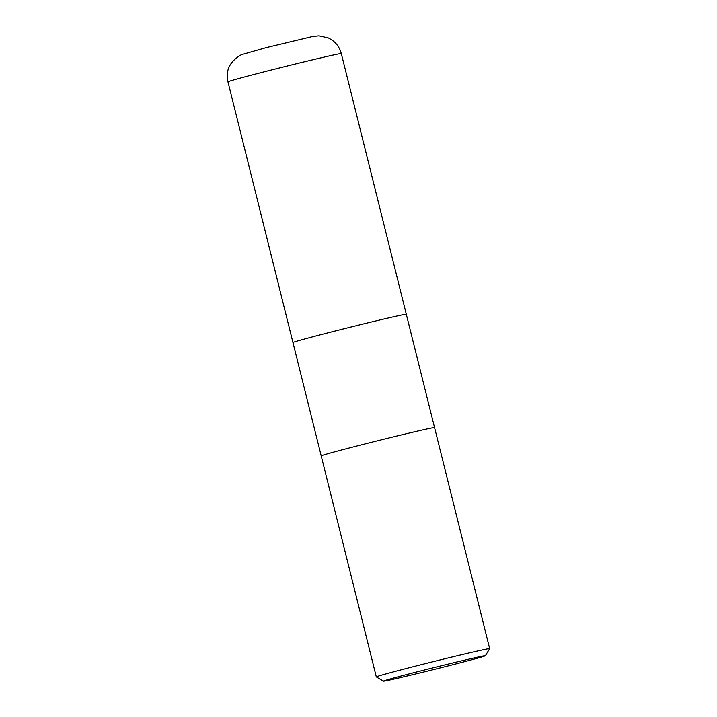 <?xml version="1.0" encoding="UTF-8"?>
<svg xmlns="http://www.w3.org/2000/svg" width="717" height="717" viewBox="0 0 717 717"><rect width="100%" height="100%" fill="white"/><g stroke="black" fill="none" stroke-linecap="round" stroke-linejoin="round"><path stroke-width="1.08" d="M292.948 342.529A58.418 1.022 -14 0 1 322.973 334.113A58.418 1.022 -14 0 1 381.444 319.594A58.418 1.022 -14 0 0 322.973 334.113A58.418 1.022 -14 0 0 292.948 342.529L321.207 455.869A58.418 1.022 -14 0 1 351.231 447.453A58.418 1.022 -14 0 1 409.703 432.934A58.418 1.022 -14 0 1 434.565 427.601L489.666 648.616A58.418 1.022 -14 0 1 489.666 648.643L485.409 655.714A52.574 0.914 -14 0 1 458.002 663.377A52.574 0.914 -14 0 1 405.768 676.337A52.574 0.914 -14 0 1 383.407 681.15A52.574 0.914 -14 0 1 410.025 673.666A52.574 0.914 -14 0 1 463.039 660.5A52.574 0.914 -14 0 1 485.409 655.714M383.407 681.15L376.326 676.902A58.418 1.022 -14 0 1 376.308 676.884A58.418 1.022 -14 0 1 406.342 668.468A58.418 1.022 -14 0 1 464.813 653.949A58.418 1.022 -14 0 1 489.666 648.616M376.308 676.884L321.207 455.869A58.418 1.022 -14 0 1 351.231 447.453A58.418 1.022 -14 0 1 409.703 432.934A58.418 1.022 -14 0 1 434.565 427.601L341.31 53.578A58.418 1.022 -14 0 0 316.448 58.911A58.418 1.022 -14 0 0 257.977 73.43A58.418 1.022 -14 0 0 227.952 81.846L292.948 342.52M381.444 319.594A58.418 1.022 -14 0 1 406.306 314.261A58.418 1.022 -14 0 0 381.444 319.594M227.952 81.846C225.353 70.391 229.825 61.348 241.36 54.707L266.285 47.618L312.782 36.468L318.957 35.85L328.117 37.867C334.929 41.075 339.32 46.309 341.31 53.578"/></g></svg>
